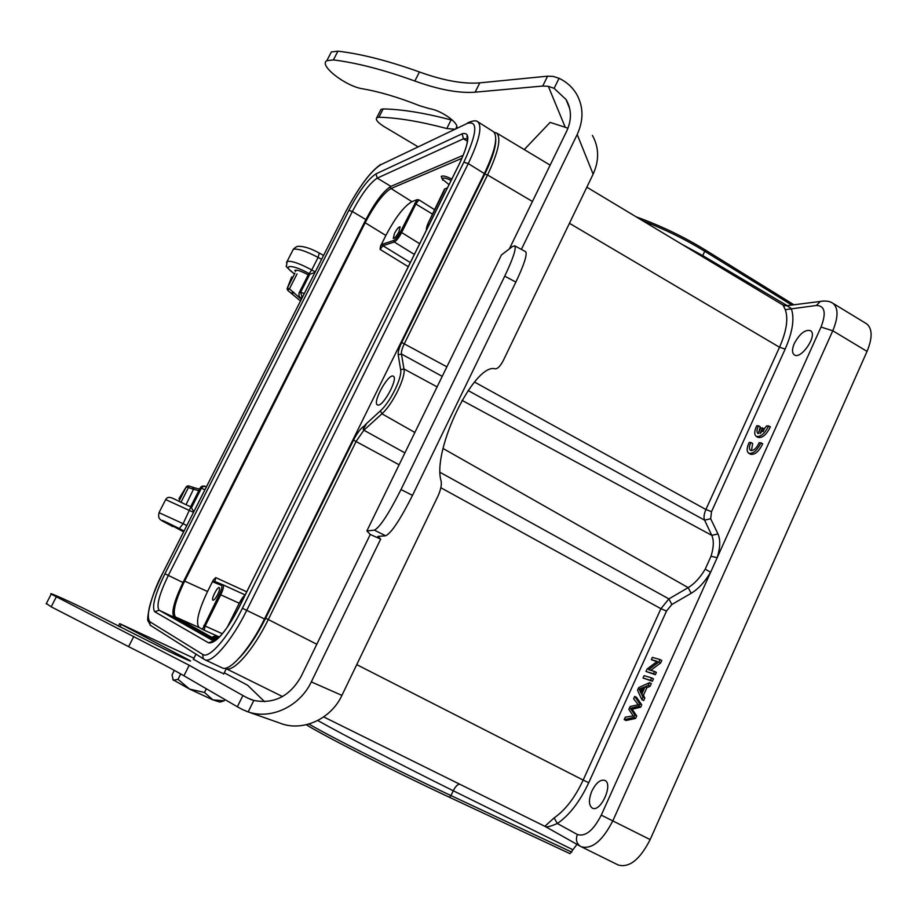 <?xml version="1.0" encoding="UTF-8"?>
<svg xmlns="http://www.w3.org/2000/svg" width="917" height="917" viewBox="0 0 917 917"><rect width="100%" height="100%" fill="white"/><g stroke="black" fill="none" stroke-linecap="round" stroke-linejoin="round"><path stroke-width="1.38" d="M451.095 180.477C445.834 177.875 442.888 177.382 442.223 178.998L449.032 184.638M441.26 176.328L441.662 177.474M172.855 679.68L189.636 689.114L204.514 692.461L212.859 699.866L219.931 702.101L224.229 700.783L224.86 699.511M224.229 700.783L212.859 699.866L189.636 689.114L178.013 679.348L180.718 673.926M174.31 670.361L172.018 674.946L173.324 680.254L178.013 679.348M204.514 692.461L206.348 688.77M218.464 637.923L214.601 636.192L218.303 638.072M217.409 638.885L213.237 636.673M451.76 179.124C446.774 176.431 443.289 175.491 441.295 176.305L442.819 180.248M239.234 603.214L220.745 594.824L205.144 626.07L204.182 630.208L199.069 627.503C195.504 622.964 198.324 610.963 207.551 591.511L213.306 580.025L215.759 577.63L214.842 581.493L222.923 584.782M416.994 199.7L400.316 232.104C397.898 236.655 395.731 239.429 393.84 240.437L382.515 244.186L380.521 246.157L385.874 235.474C395.41 217.432 404.099 206.165 411.928 201.671L416.994 199.7L419 199.883L416.02 203.734L401.646 232.528L419.677 243.727M444.355 190.083L444.562 189.005L447.393 187.939M394.493 233.376C396.889 228.986 398.757 226.786 400.11 226.786L398.895 231.863C396.499 236.265 394.619 238.466 393.278 238.466L394.493 233.376M414.369 254.41L394.276 241.996L382.951 245.722L380.108 249.401L380.521 246.157M213.306 580.025L213.329 582.066L221.444 585.401C222.407 586.376 221.742 589.31 219.45 594.205L202.416 629.349M217.673 594.571C215.644 598.388 214.074 600.268 212.95 600.199C210.841 599.535 217.489 586.33 219.289 587.591C220.011 588.405 219.472 590.731 217.673 594.571M461.95 158.297L391.032 188.524C383.386 193.178 374.766 204.571 365.195 222.693L184.649 581.114C175.285 600.624 172.258 612.59 175.571 617.038L199.069 627.503M366.72 423.356L364.427 425.775L363.224 429.385L366.72 423.356L380.429 410.805C390.092 402.437 402.46 377.265 400.649 369.734L398.196 354.764C397.898 352.059 399.078 347.956 401.715 342.477L484.784 174.161C492.314 158.63 495.971 146.972 495.753 139.178M378.182 405.085L377.403 404.901C372.073 402.597 388.751 372.646 393.359 376.268C398.333 378.194 383.879 405.658 378.182 405.085M363.224 429.374L363.877 430.211L356.232 441.226L268.291 619.525L265.609 618.253C257.035 635.343 248.301 648.537 239.417 657.844M442.235 376.371L401.44 354.019C401.176 351.692 402.173 348.173 404.443 343.474L487.546 174.987C498.401 151.97 501.427 137.963 496.613 132.988L550.143 165.14M193.796 511.743L190.839 506.86M184.053 531L179.331 528.547L183.136 523.687L159.008 512.66L165.668 499.593L193.51 512.328M282.505 696.553L225.788 668.504C233.124 672.952 253.528 649.844 268.291 619.525L316.801 644.261M544.858 826.297L554.12 817.918C565.308 810.169 574.993 797.549 583.166 780.069L356.736 664.63M591.889 791.016C596.073 782.82 600.383 779.29 604.819 780.401C613.645 783.817 600.543 812.886 592.302 808.083C588.634 805.275 588.496 799.59 591.889 791.016M638.335 704.749L630.139 706.514L628.833 709.391L633.28 715.948L625.325 717.151L624.213 719.604L626.024 720.51L635.619 718.424L636.73 715.959L632.168 709.254L640.696 707.167L641.74 704.841L636.501 697.333L634.702 696.416L633.624 698.811L638.335 704.737M641.866 699.625L643.677 700.565L644.823 698.009L643.436 695.258L646.852 687.704L650.096 686.329L651.334 683.601L649.523 682.661L638.679 687.635L637.51 690.203L641.866 699.625L643.012 697.08L641.636 694.329L645.041 686.764L648.285 685.389L649.523 682.661M643.035 677.995L652.377 681.274L653.454 678.878L651.655 677.938L644.112 675.623L643.035 677.995L650.566 680.334L651.655 677.938M651.334 659.655L657.283 661.352L647.081 669.043L645.981 671.473L653.546 673.754L654.578 671.462L648.617 669.685L658.853 661.982L659.965 659.529L652.354 657.386L651.334 659.655L656.87 661.661M650.795 670.327L660.653 662.922L661.765 660.481L659.965 659.529M645.981 671.473L655.346 674.694L656.377 672.402L654.578 671.462M642.966 689.309L640.651 690.146L641.659 691.636L638.851 689.229L643.894 687.246L641.132 693.367L639.848 690.707M711.019 556.275L705.23 569.113L710.595 572.3L717.174 557.696L711.019 556.275C713.77 547.415 714.022 540.434 711.787 535.356L461.973 400.328M794.328 343.417C799.762 333.559 805.172 329.318 810.548 330.693C818.067 334.957 800.896 360.255 794.225 354.81C791.921 352.839 791.956 349.045 794.328 343.417M748.776 453.239L750.37 454.19C754.725 455.153 758.852 451.657 762.738 443.713L759.196 442.659C756.514 448.402 753.591 450.946 750.427 450.316C748.88 448.917 749.051 446.315 750.954 442.51L752.651 443.519L751.47 450.602M763.104 431.598L764.342 428.858L760.823 427.826L758.233 433.569M756.33 436.412L757.912 437.352C762.291 438.315 766.44 434.807 770.372 426.818L766.818 425.786L760.021 433.626M758.21 433.603L757.981 433.489C756.468 432.113 756.651 429.546 758.519 425.786L760.216 426.806L758.68 432.56M866.634 323.816C872.468 328.618 872.606 337.811 867.046 351.394L650.153 839.594C639.974 859.561 629.349 868.032 618.253 865.018L581.298 846.758C591.969 849.543 602.48 840.889 612.843 820.795L832.774 330.773L821.013 327.06C826.446 312.915 824.899 305.716 816.359 305.476L785.284 309.682C788.46 318.703 786.545 331.22 779.519 347.245L705.907 509.508C703.981 513.99 703.545 517.543 704.588 520.145L710.664 518.747L711.523 511.652L785.158 349.079C792.701 331.782 794.73 318.268 791.245 308.559L786.992 305.67L784.677 305.785M292.649 250.559L293.291 249.309M319.288 253.058C311.058 248.553 304.192 246.295 298.69 246.283C297.2 246.18 295.412 247.189 293.302 249.298C297.681 248.335 305.946 251.052 318.096 257.425L319.288 253.058L323.598 255.43M308.307 274.687L314.955 272.498M299.985 297.417L298.953 295.813L299.16 292.741L308.387 274.55M294.036 273.472C280.453 264.256 292.787 264.153 309.086 273.61L309.889 274.068L300.661 292.282L302.174 297.395L300.57 297.83L301.716 298.633L300.386 297.761M576.976 844.351L569.996 853.658L449.364 797.228M198.783 490.687L192.788 489.059L193.166 487.259M200.17 488.004L202.187 486.148L204.755 486.102M201.064 486.847L200.284 487.775M192.788 489.059L186.3 486.824L178.884 498.768M186.655 486.331L178.895 498.745M183.916 531.264L166.665 522.747L183.629 531.837M571.795 852.157L450.981 795.589L453.239 790.752C404.11 766.474 343.267 734.895 317.752 720.51M580.793 846.494L580.186 846.162L580.793 846.494M867.046 351.394L832.774 330.773C838.402 317.076 838.436 307.906 832.877 303.263L831.513 302.53M580.186 846.162L545.26 826.515C546.566 827.432 550.59 826.435 557.33 823.5C569.423 815.19 579.888 801.607 588.725 782.74L666.51 611.031L671.852 604.498L668.894 598.904L660.916 608.693L440.836 487.729M681.239 243.911L702.72 255.602L787.176 305.636M444.562 189.005L428.422 222.602M393.84 240.437L394.276 241.996C396.431 240.862 398.884 237.709 401.646 232.528L400.316 232.104M219.45 594.205L220.745 594.824C223.312 589.31 224.08 585.986 223.037 584.84L245.183 594.95L223.037 584.828L221.444 585.401M238.03 609.301L242.822 599.707M428.835 225.284L433.271 216.355M287.606 290.265L289.44 288.844L301.349 299.366M287.629 290.276L291.48 293.474L292.959 291.755M295.091 270.24C297.44 269.816 301.808 271.363 308.192 274.871M287.239 288.282L287.101 288.981M287.273 288.213L291.698 276.957L287.353 288.087L289.44 288.844L297.028 273.931M308.353 274.561L298.942 293.211M299.102 292.798L298.953 296.008M785.284 309.682L783.084 305.109M750.954 442.51L749.166 442.475C746.679 447.725 746.518 451.29 748.662 453.17C753.006 454.133 757.121 450.637 761.018 442.693M758.519 425.786L756.72 425.786C754.267 430.967 754.095 434.475 756.204 436.332C760.583 437.294 764.732 433.775 768.652 425.786M760.033 433.592L762.635 427.826M641.74 704.841L639.928 703.912L634.702 696.416M640.696 707.167L638.874 706.239L639.928 703.912M632.168 709.254L630.357 708.337L638.874 706.239M636.73 715.959L634.908 715.042L630.357 708.337M635.619 718.424L633.796 717.507L634.908 715.042M624.213 719.604L633.796 717.507M650.096 686.329L648.285 685.389M646.852 687.704L645.041 686.764M643.436 695.258L641.636 694.329M644.823 698.009L643.012 697.08M642.771 689.389L640.972 688.461M640.651 690.146L638.851 689.229M652.377 681.274L650.566 680.334M660.653 662.922L658.853 661.982M655.346 674.694L653.546 673.754M493.117 131.475L493.518 131.727C498.252 136.702 495.191 150.652 484.348 173.577L264.486 618.986C249.791 649.19 229.514 672.253 222.212 667.885L204.8 659.69C211.816 663.908 231.909 640.639 246.742 610.344L468.266 163.581C479.201 140.61 482.422 126.695 477.906 121.846L476.955 121.353M463.234 155.282L390.917 186.38C383.524 190.942 375.179 201.992 365.872 219.553L182.999 582.524C173.932 601.46 170.986 613.083 174.161 617.382L215.369 640.513M193.968 658.234L119.68 623.617L190.243 660.71C193.831 663.117 170.78 652.583 159.329 646.565L94.382 613.805C79.298 605.862 46.308 590.8 51.214 594.124L189.2 665.261L242.89 695.522L237.354 706.755L242.168 709.403L248.175 711.913L253.791 700.45C273.977 704.245 289.692 696.37 300.948 676.803L370.262 534.473L366.869 530.932L501.393 255.006L512.465 246.513L514.804 245.848L525.682 251.716C527.401 254.479 524.123 264.612 515.858 282.104L412.501 495.375C400.27 519.607 391.33 533.086 385.667 535.792L374.388 530.141C379.879 527.344 388.739 513.807 401.004 489.552L504.74 276.143C513.039 258.651 516.397 248.553 514.804 245.848M509.336 248.92L566.717 131.108C571.853 119.852 571.646 109.341 566.098 99.575L554.12 88.33L559.061 78.277L553.203 76.42L547.598 76.168L542.738 86.038L475.144 92.181C458.878 93.396 438.785 89.671 414.851 81.028C383.856 69.83 356.702 62.792 333.398 59.914L326.842 60.682C318.268 65.13 345.835 86.496 362.788 88.823C379.581 91.734 398.563 97.374 419.699 105.753L429.821 108.745C442.246 110.499 461.274 124.861 456.058 128.414M592.416 135.418C599.11 147.488 599.34 160.406 593.127 174.161L503.582 359.945C500.602 365.826 497.851 368.794 495.318 368.852C474.582 362.226 431.666 450.476 441.146 481.161C441.788 485.082 440.664 490.182 437.799 496.452L341.915 695.395C330.819 719.49 301.853 732.202 279.605 722.997L248.461 712.005M223.759 673.789L201.499 663.862L193.464 659.231M264.6 701.688L247.567 685.205L224.241 672.803M237.354 706.755L183.95 675.783C171.032 668.333 152.577 658.624 128.609 646.645L51.18 606.813L46.354 603.524M253.791 700.45L247.716 698.124L254.353 700.599M242.89 695.522L247.716 698.124M248.175 711.913C271.134 719.902 299.916 706.319 311.31 681.881L380.67 539.093L377.85 536.411L385.667 535.792M370.262 534.473L380.67 539.093M374.388 530.141L366.869 530.932M521.383 249.39L577.194 134.501C583.751 120.104 583.544 106.624 576.575 94.084C572.426 87.184 566.591 81.911 559.061 78.277M524.249 149.586L550.108 122.397L565.239 127.268L548.332 86.324L542.738 86.038M548.332 86.324L554.12 88.33M454.408 129.205L446.797 128.54C420.158 121.468 397.531 117.697 378.927 117.227L376.784 117.663C375.271 119.542 377.644 122.477 383.891 126.477L417.843 146.686M380.406 110.556L381.002 109.375L383.146 108.928C401.795 109.261 424.456 112.929 451.107 119.909L452.585 120.265M329.914 54.733L331.346 51.971L337.915 51.157C361.264 53.908 388.441 60.854 419.436 71.973C443.358 80.581 463.475 84.204 479.786 82.862L547.598 76.168M567.955 128.277L565.239 127.268M219.404 636.983L204.182 630.208M216.343 639.791L175.571 617.038L173.806 617.118M419 199.883L434.75 209.81M390.08 186.804L391.032 188.524L411.928 201.671M215.759 577.63L246.742 591.809M408.26 266.698L380.108 249.401M385.874 235.474L364.473 222.327M183.893 580.748L207.551 591.511M213.489 640.96L214.108 641.315M364.427 425.775C360.885 428.09 357.252 432.87 353.515 440.126L265.609 618.253M353.515 440.126L399.113 464.793M380.429 410.805L381.919 413.785L363.877 430.211L404.913 452.895M440.16 472.393L668.894 598.904L688.163 587.637L691.166 593.299L671.852 604.498M588.725 782.74L583.166 780.069L660.916 608.693L666.51 611.031M398.196 354.764L401.44 354.019L403.961 368.966C405.979 377.162 392.476 404.684 381.919 413.785L414.874 432.492M443.071 448.493L688.163 587.637C694.444 583.82 700.141 577.653 705.23 569.113M437.1 386.882L403.961 368.966L400.649 369.734M446.877 366.846L401.715 342.477M484.784 174.161L487.546 174.987L532.445 201.476M321.603 259.351L318.096 257.425L311.746 269.953C299.63 263.431 291.411 260.6 287.09 261.471L286.459 262.663M315.23 271.936L311.746 269.953L309.086 273.61M186.793 525.59L183.136 523.687L190.885 506.872L191.722 507.296L201.362 488.222L204.927 489.77M165.519 499.88L165.668 499.593C169.037 494.274 173.084 499.215 190.885 506.872M179.331 528.547C158.687 518.311 156.486 517.658 172.74 526.599L172.648 526.553M554.12 817.918L557.33 823.5L577.366 834.504C585.39 836.969 593.356 830.515 601.265 815.133L710.595 572.3C704.795 581.997 698.318 589.001 691.166 593.299M650.153 839.594L601.265 815.133M821.013 327.06L717.174 557.696C720.281 547.609 720.544 539.689 717.965 533.935L711.787 535.356L704.588 520.145L468.083 390.527M710.664 518.747L717.965 533.935M823.546 301.005L820.371 301.441L816.359 305.476M294.77 270.698L295.71 271.317M304.318 293.497L300.661 292.282L299.171 292.718M186.14 504.522L194.198 487.741L199.574 489.139M181.062 502.115L188.363 487.741L188.306 485.815L194.186 487.729M190.656 506.757L200.158 488.016L201.362 488.222L203.196 486.446L206.417 486.48M186.3 486.824L179.01 501.163M186.357 486.698L188.272 485.804M569.996 853.658L449.33 797.217C394.425 771.472 330.28 739.274 306.267 724.751C324.458 736.099 393.255 771.059 449.296 797.194L450.981 795.589C397.199 770.463 330.877 736.981 308.937 724.04M572.884 849.738L453.239 790.752C455.462 786.488 457.594 784.287 459.646 784.161M577.366 834.504C575.555 839.433 576.484 843.308 580.129 846.127M702.319 256.588L704.737 251.269L791.761 305.052M642.748 220.791C664.859 229.307 685.526 239.463 704.737 251.269L704.898 249.722L793.927 304.788M426.932 229.124C426.279 228.218 426.795 225.995 428.503 222.453M443.415 192.432L428.468 222.464C426.497 227.473 425.889 229.88 426.646 229.697M382.515 244.186L382.951 245.722L410.312 262.56M414.69 203.322L432.595 214.165M203.849 625.44L222.327 633.739M227.382 627.113L239.417 602.893L244.873 595.557M239.417 602.905L239.417 602.893C241.607 598.744 243.475 596.21 244.999 595.305M223.014 584.817L214.681 581.435L213.329 582.066M292.374 293.749L293.853 292.305M294.93 273.186L287.353 288.087M785.158 349.079L779.519 347.245L569.446 223.301M711.523 511.652L705.907 509.508L474.502 382.057M632.787 710.09L630.976 709.162M380.555 164.842L380.83 164.384C370.434 171.41 358.742 187.171 345.743 211.678L162.894 572.861C150.124 599.259 145.757 615.536 149.758 621.68L202.76 654.44C208.973 659.312 228.207 637.292 242.409 608.269L463.83 162.24C477.161 133.171 478.307 120.23 467.269 123.417L380.555 164.842C370.365 171.571 358.776 187.183 345.789 211.655L345.64 211.896M459.268 164.154L239.314 606.894C226.04 631.859 215.782 643.837 208.537 642.828L154.767 611.765C151.557 607.123 154.95 594.457 164.934 573.767L348.85 210.383C359.04 191.183 368.084 179.01 375.993 173.863L462.088 133.825C470.559 131.544 469.619 141.654 459.268 164.154L458.993 164.579M467.269 123.417L383.593 163.386M345.743 211.678L162.859 572.85C149.643 596.887 146.09 622.299 148.29 621.164L150.537 625.428M149.758 621.68L150.101 625.153L204.296 659.415M202.76 654.44L203.15 658.498L204.376 659.449M242.409 608.269L264.486 618.986M463.83 162.24L468.266 163.581L484.348 173.577M493.518 131.727L477.906 121.846C476.301 120.207 472.874 120.563 467.59 122.901L470.49 121.72M375.993 173.863L377.254 178.127L390.917 186.38M208.537 642.828L213.569 640.972L159.122 610.206C156.131 605.977 159.203 594.376 168.338 575.395L352.346 211.529C361.688 193.923 369.998 182.792 377.254 178.127L463.509 138.776L467.429 141.229M462.088 133.825L463.509 138.776L467.578 138.696L466.925 136.346C468.713 140.37 466.123 149.654 459.188 164.2L239.257 606.882C232.7 619.835 226.121 629.83 219.518 636.868C213.764 641.762 211.116 643.459 211.552 641.957L214.177 641.27M154.767 611.765L159.122 610.206L174.161 617.382M164.934 573.767L182.999 582.524M348.85 210.383L352.346 211.529L365.872 219.553M182.231 657.638L182.735 656.618M121.239 624.534L120.024 626.93M183.95 675.783L189.2 665.261M504.74 276.143L515.858 282.104M412.501 495.375L401.004 489.552M378.32 537.282L378.778 536.342M593.127 174.161L577.194 134.501M311.31 681.881L341.915 695.395M378.927 117.227L383.146 108.928M446.797 128.54L451.107 119.909M333.398 59.914L337.915 51.157M419.436 71.973L414.851 81.028M475.144 92.181L479.786 82.862M56.246 596.978L51.18 606.813M133.767 636.467L128.609 646.645M442.223 178.998L441.26 176.385M223.61 674.098L226.258 668.734M193.315 659.541L196.055 654.039M214.601 636.192L212.962 636.776M496.578 133.022L494.125 132.277M159.134 512.42C157.162 520.306 160.911 519.733 172.694 526.587M545.248 826.504L323.69 716.922M832.854 303.286C829.954 301.189 825.781 300.57 820.348 301.441L786.992 305.659M293.795 273.438C287.571 268.223 285.141 265.747 286.505 265.999L287.09 261.471L293.417 249.069M206.463 486.503L201.958 486.251M200.17 487.947L190.644 506.757M866.496 323.735L832.762 303.195M636.18 216.848C660.595 225.639 683.509 236.597 704.898 249.722M444.447 189.842L443.461 192.295M227.29 627.251L239.394 602.893M300.512 301.017L291.491 293.474M287.227 288.328L287.697 290.357M298.896 295.87L300.26 297.681M786.981 305.659L783.29 305.235L586.846 187.194M118.419 626.116L119.68 623.617M381.002 109.375L376.784 117.663M455.841 128.518L456.769 126.661M331.346 51.971L326.842 60.682M51.214 594.124L46.171 603.879M251.602 699.774L250.146 699.235M569.721 108.664L566.098 99.575M245.951 711.111L248.175 711.901"/></g></svg>
